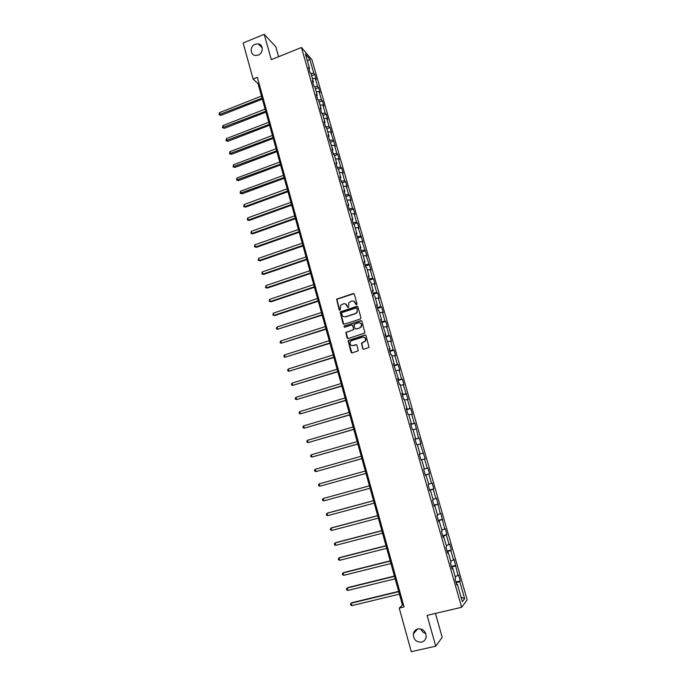 <?xml version="1.0" encoding="UTF-8"?>
<svg xmlns="http://www.w3.org/2000/svg" width="686" height="686" viewBox="0 0 686 686"><rect width="100%" height="100%" fill="white"/><g stroke="black" fill="none" stroke-linecap="round" stroke-linejoin="round"><path stroke-width="1.03" d="M356.583 304.781L357.029 303.932L354.276 294.2L353.119 293.582L336.603 299.182L339.133 309.763L340.265 309.961L340.573 305.304L343.394 303.812C345.178 303.418 346.404 304.078 347.082 305.802L347.433 307.054L348.574 307.242L348.84 302.637L351.712 301.085C353.504 300.7 354.739 301.36 355.417 303.083L356.583 304.781M417.894 628.916C415.407 629.611 413.89 631.266 413.332 633.873C413.392 639.524 416.136 642.268 421.564 642.122C424.12 641.419 425.654 639.712 426.178 637.002C425.997 631.42 423.236 628.719 417.894 628.916M420.878 628.968C421.796 631.317 423.425 632.818 425.774 633.461M255.192 44.23C249.773 46.159 249.918 55.026 255.389 55.48L258.219 55.094C263.527 53.225 263.57 44.556 258.279 43.878L255.192 44.23M362.723 348.625L363.897 349.268L369.042 347.365L366.015 335.668L364.849 335.025L348.102 340.565L351.035 352.278L352.192 352.921L358.246 350.76L357.02 345.315L355.863 344.672L353.136 345.53C350.503 345.581 349.568 344.303 350.332 341.688L351.747 340.582L362.431 337.203C365.021 337.118 365.981 338.361 365.312 340.951L361.496 343.171L362.723 348.625L363.537 349.303M278.602 56.715L275.806 46.794L264.204 34.3L271.313 59.656L301.437 47.505L461.644 607.282L427.104 615.376L435.739 646.186L411.283 651.7L399.235 608.105L404.054 606.956L257.336 77.347L253.1 79.044L258.056 83.589L402.433 605.069L399.235 608.105M264.204 34.3L243.136 42.969L253.1 79.044M360.33 319.041L360.965 317.832L357.895 306.985L356.737 306.359L340.145 311.933L343.009 323.603L344.158 324.238L360.33 319.041M361.951 321.288L364.935 332.967L348.171 338.55L347.013 337.906L345.838 332.436L352.896 329.957L353.539 328.757L352.673 325.67L351.515 325.035L344.698 327.213L343.995 326.193L360.785 320.654L361.951 321.288M301.437 47.505L311.924 59.708L467.175 599.856L461.644 607.282M455.941 581.977L460.28 580.931L458.565 574.945L458.008 575.563L454.106 559.442L453.532 559.999L450.796 550.455L451.379 549.932L449.682 544.007L449.09 544.504L446.363 535.011L446.963 534.548L445.265 528.649L444.665 529.095L440.884 513.368L440.258 513.754L436.51 498.165L435.876 498.499L433.192 489.144L433.835 488.844L432.171 483.038L431.52 483.313L428.844 474L429.505 473.76L427.841 467.981L427.181 468.204L424.523 458.943L425.191 458.754L420.218 443.945L420.904 443.816L419.257 438.088L418.571 438.2L414.996 423.253L414.293 423.313L411.677 414.181L412.389 414.155L410.76 408.487L410.039 408.496L407.433 399.406L408.161 399.441L403.214 384.709L403.951 384.786L402.339 379.169L401.593 379.075L399.012 370.08L399.767 370.208L398.163 364.618L397.4 364.472L394.836 355.52L395.599 355.7L394.004 350.143L393.232 349.937L390.677 341.028L391.449 341.259L389.862 335.728L389.082 335.471L386.535 326.605L387.324 326.896L385.746 321.382L384.949 321.082L382.411 312.259L383.217 312.593L381.639 307.105L380.833 306.753L378.312 297.973L379.126 298.359L377.566 292.905L376.743 292.502L374.23 283.764L375.062 284.193L373.501 278.765L372.67 278.31L370.174 269.615L371.015 270.095L366.127 255.535L366.984 256.067L362.105 241.523L362.971 242.098L358.101 227.572L358.984 228.198L357.449 222.873L356.566 222.23L354.122 213.689L355.005 214.366L353.487 209.059L352.595 208.373L350.152 199.875L351.052 200.595L349.534 195.313L348.634 194.584L346.207 186.129L347.116 186.892L345.607 181.636L344.689 180.855L342.28 172.443L343.197 173.249L341.697 168.019L340.77 167.195L338.37 158.818L339.296 159.666L337.804 154.461L336.869 153.595L334.476 145.261L335.42 146.152L330.601 131.763L331.552 132.707L330.077 127.545L329.117 126.584L326.742 118.326L327.711 119.313L326.236 114.176L325.267 113.181L322.9 104.958L323.878 105.987L322.411 100.876L321.434 99.83L319.084 91.65L320.07 92.721L318.613 87.628L317.618 86.547L315.277 78.401L316.28 79.516L314.823 74.448L313.819 73.316L309.703 58.979L305.407 54.005L309.575 68.54L308.537 67.365L310.012 72.536L311.05 73.685L313.416 81.943L312.387 80.811L313.871 86.007L314.9 87.113L317.275 95.405L316.255 94.325L317.747 99.539L318.758 100.602L321.151 108.937L320.148 107.899L321.648 113.139L322.643 114.159L325.044 122.528L324.049 121.533L325.558 126.799L329.117 126.584M460.28 580.931L459.731 581.574L464.636 598.664L462.347 601.656L457.373 584.292L456.799 584.961L455.041 578.83L455.624 578.187L452.837 568.445L452.237 569.054L450.496 562.957L451.096 562.374L448.318 552.676L447.709 553.225L445.969 547.154L446.586 546.639L443.816 536.992L443.199 537.472L441.467 531.444L442.093 530.981L439.349 521.386L438.706 521.806L436.991 515.803L437.634 515.4L434.898 505.856L434.247 506.217L432.532 500.248L433.192 499.905L430.465 490.404L429.796 490.713L428.098 484.762L428.767 484.479L426.057 475.029L425.38 475.278L423.682 469.361L424.377 469.13L421.676 459.731L420.981 459.92L424.523 458.943M325.558 126.799L326.545 127.776L328.963 136.188L327.977 135.245L332.89 149.908L331.921 149.008L333.439 154.324L334.408 155.208L336.843 163.697L335.883 162.839L337.409 168.181L338.37 169.013L340.813 177.554L339.862 176.739L341.396 182.107L342.348 182.896L344.801 191.471L343.866 190.708L348.805 205.457L347.888 204.745L349.431 210.156L350.357 210.851L352.836 219.503L351.927 218.843L353.479 224.279L354.388 224.931L356.883 233.626L355.983 233.008L360.947 247.818L360.064 247.243L361.633 252.74L362.517 253.288L365.038 262.069L364.155 261.555L365.741 267.077L366.607 267.574L369.137 276.398L368.279 275.926L369.865 281.474L370.723 281.92L373.261 290.787L372.412 290.375L374.007 295.949L374.856 296.343L377.411 305.253L376.571 304.893L378.175 310.492L379.006 310.835L381.579 319.787L380.747 319.479L385.764 334.399L384.949 334.133L389.965 349.071L389.168 348.865L390.797 354.551L391.586 354.739L394.193 363.82L393.412 363.666L398.437 378.646L397.666 378.543L399.312 384.28L400.084 384.366L402.708 393.541L401.953 393.49L403.608 399.261L404.354 399.286L407.004 408.513L406.258 408.513L407.913 414.31L408.659 414.284L411.308 423.554L410.58 423.614L412.252 429.436L412.972 429.359L415.639 438.671L414.927 438.783L416.608 444.639L417.311 444.502L419.995 453.866L419.292 454.038L420.981 459.92L425.191 458.754M455.17 576.592L458.008 575.563M451.722 567.228L455.255 565.976M452.837 568.445L452.091 568.514M450.693 560.994L453.532 559.999M447.263 551.673L450.796 550.455M448.318 552.676L447.572 552.77M446.252 545.473L449.09 544.504M442.83 536.186L446.363 535.011M443.816 536.992L443.087 537.095M441.818 530.029L444.665 529.095M438.414 520.785L441.956 519.645M439.349 521.386L438.62 521.506M437.419 514.654L440.258 513.754M434.024 505.453L437.565 504.356M434.898 505.856L434.178 505.994M433.038 499.365L435.876 498.499M429.65 490.198L433.192 489.144M430.465 490.404L429.753 490.559M428.673 484.153L431.52 483.313M425.303 475.021L428.844 474M426.057 475.029L425.354 475.201M424.334 469.01L427.181 468.204M421.676 459.731L420.981 459.92M419.326 454.132L422.868 453.163M417.371 444.708L420.218 443.945M419.995 453.866L419.3 454.063M415.021 439.134L418.571 438.2M413.092 429.762L415.939 429.024M415.639 438.671L414.953 438.886M410.751 424.205L414.293 423.313M408.83 414.884L411.677 414.181M411.308 423.554L410.631 423.785M406.498 409.353L410.039 408.496M404.586 400.084L407.433 399.406M407.004 408.513L406.326 408.762M402.262 394.57L405.812 393.747M400.367 385.352L403.214 384.709M402.708 393.541L402.039 393.807M398.043 379.855L401.593 379.075M396.165 370.689L399.012 370.08M398.437 378.646L397.777 378.929M393.85 365.218L397.4 364.472M391.98 356.103L394.836 355.52M394.193 363.82L393.541 364.12M389.682 350.657L393.232 349.937M387.822 341.585L390.677 341.028M389.965 349.071L389.322 349.388M385.532 336.157L389.082 335.471M383.68 327.136L386.535 326.605M385.764 334.399L385.12 334.725M381.399 321.725L384.949 321.082M379.564 312.765L382.411 312.259M381.579 319.787L380.936 320.139M377.283 307.371L380.833 306.753M375.456 298.453L378.312 297.973M377.411 305.253L376.777 305.622M373.193 293.076L376.743 292.502M371.375 284.21L374.23 283.764M373.261 290.787L372.644 291.173M369.111 278.859L372.67 278.31M367.319 270.035L370.174 269.615M369.137 276.398L368.519 276.792M365.063 264.702L368.614 264.187M363.271 255.929L366.127 255.535M365.038 262.069L364.42 262.481M361.025 250.622L364.583 250.133M359.25 241.892L362.105 241.523M360.947 247.818L360.347 248.238M357.012 236.601L360.57 236.147M355.245 227.915L358.101 227.572M356.883 233.626L356.283 234.063M353.016 222.641L356.566 222.23M351.258 214.015L354.122 213.689M352.836 219.503L352.244 219.957M349.037 208.758L352.595 208.373M347.296 200.175L350.152 199.875M348.805 205.457L348.222 205.92M345.075 194.935L348.634 194.584M343.352 186.395L346.207 186.129M344.801 191.471L344.218 191.951M341.131 181.181L344.689 180.855M339.416 172.683L342.28 172.443M340.813 177.554L340.239 178.043M337.212 167.487L340.77 167.195M335.505 159.041L338.37 158.818M336.843 163.697L336.277 164.211M333.31 153.853L336.869 153.595M331.612 145.449L334.476 145.261M332.89 149.908L332.324 150.431M329.426 140.287L332.984 140.064M327.736 131.935L330.601 131.763M328.963 136.188L328.405 136.728M323.886 118.472L326.742 118.326M325.044 122.528L324.495 123.086M321.845 113.344L325.267 113.181M320.045 105.078L322.9 104.958M321.151 108.937L320.602 109.503M318.15 99.959L321.434 99.83M316.22 91.744L319.084 91.65M317.275 95.405L316.735 95.989M314.462 86.642L317.618 86.547M312.422 78.478L315.277 78.401M313.416 81.943L312.876 82.534M310.784 73.393L313.819 73.316M307.457 61.157L309.703 58.979M309.575 68.54L309.043 69.14M435.739 646.186L442.196 637.354L435.456 613.421M461.069 597.18L464.636 598.664M456.199 582.868L459.731 581.574M457.373 584.292L456.619 584.343M258.965 83.229L258.056 83.589M403.462 604.82L402.433 605.069M311.624 75.709L314.823 74.448M315.406 88.88L318.613 87.628M319.196 102.12L322.411 100.876M323.003 115.411L326.236 114.176M326.836 128.771L330.077 127.545M330.678 142.191L333.928 140.973M334.545 155.671L337.804 154.461M338.421 169.21L341.697 168.019M342.271 182.836L345.607 181.636M346.01 196.573L349.534 195.313M349.731 210.379L353.487 209.059M353.47 224.253L357.449 222.873M357.449 238.119L361.436 236.747M361.436 252.045L365.441 250.682M365.441 266.039L369.462 264.693M369.471 280.094L373.501 278.765M373.518 294.225L377.566 292.905M377.583 308.417L381.639 307.105M381.665 322.677L385.746 321.382M385.772 337.015L389.862 335.728M389.897 351.412L394.004 350.143M394.038 365.878L398.163 364.618M398.206 380.413L402.339 379.169M402.39 395.025L406.541 393.798M406.592 409.705L410.76 408.487M410.82 424.454L414.996 423.253M415.064 439.28L419.257 438.088M419.335 454.175L423.545 453M425.277 474.918L429.505 473.76M429.59 489.984L433.835 488.844M433.929 505.128L438.191 504.004M438.294 520.348L442.564 519.242M442.667 535.646L446.963 534.548M447.075 551.012L451.379 549.932M451.499 566.456L455.821 565.393M356.274 304.798L353.847 301.214M345.47 303.915L347.956 307.517M353.89 293.677L336.877 299.285L339.664 310.226M357.475 306.436L340.41 312.027L343.746 324.272M356.917 308.4L356.111 307.963L341.954 312.559L341.885 314.728C342.554 316.443 343.78 317.112 345.564 316.735L355.254 313.605L356.874 312.37L357.295 309.729L356.66 308.04M343.883 316.769L345.564 316.735M357.174 308.494L357.123 312.464L355.502 313.691L345.821 316.821M352.192 325.078L352.921 325.747L353.676 329.632L346.096 332.513L347.793 338.584M361.479 320.714L344.604 326.013L344.458 327.248M359.721 327.788L361.145 326.665C361.899 324.049 360.965 322.78 358.332 322.849L354.053 324.452L354.799 328.354L355.957 328.988L359.97 327.865L361.393 326.742C362.157 324.958 361.685 323.681 359.979 322.9M359.97 327.865L356.214 329.066M363.966 337.22C365.724 337.924 366.255 339.184 365.552 341.019L361.745 343.232L362.971 348.677M351.969 345.598L353.136 345.53M356.471 344.689L353.384 345.59M365.509 335.06L348.359 340.633L351.867 352.964M261.512 96.066L219.443 112.658L220 114.725L220.875 115.385L262.344 99.076M220.875 115.385L219.048 114.716L262.086 98.158M219.048 114.716L219.443 112.658M265.13 109.134L222.924 125.598L223.482 127.682L224.356 128.316L265.954 112.127M224.356 128.316L222.521 127.656L265.714 111.235M222.521 127.656L222.924 125.598M268.766 122.262L226.414 138.606L226.98 140.699L227.846 141.299L269.589 125.229M227.846 141.299L226.02 140.656L269.349 124.372M226.02 140.656L226.414 138.606M272.411 135.451L229.93 151.666L230.496 153.767L231.354 154.341L273.234 138.401M231.354 154.341L229.527 153.715L273.002 137.569M229.527 153.715L229.93 151.666M276.081 148.699L233.454 164.794L234.02 166.904L234.878 167.444L276.895 151.623M234.878 167.444L233.051 166.835L276.672 150.826M233.051 166.835L233.454 164.794M279.768 162.007L236.996 177.974L237.57 180.092L238.419 180.607L280.574 164.906M238.419 180.607L236.584 180.006L280.36 164.143M236.584 180.006L236.996 177.974M283.464 175.376L240.554 191.214L241.129 193.341L241.969 193.829L284.27 178.257M241.969 193.829L240.143 193.246L284.064 177.52M240.143 193.246L240.554 191.214M287.185 188.804L244.13 204.522L244.705 206.657L245.545 207.112L287.974 191.668M245.545 207.112L243.71 206.546L244.705 206.657L287.786 190.965M243.71 206.546L244.13 204.522M290.924 202.301L247.723 217.882L248.298 220.026L249.129 220.455L291.704 205.14M249.129 220.455L247.303 219.897L248.298 220.026L291.524 204.462M247.303 219.897L247.723 217.882M294.671 215.85L251.333 231.302L251.908 233.463L252.74 233.857L295.452 218.671M252.74 233.857L250.905 233.317L251.908 233.463L295.28 218.028M250.905 233.317L251.333 231.302M298.444 229.467L254.96 244.791L255.535 246.96L256.358 247.329L299.216 232.262M256.358 247.329L254.523 246.797L255.535 246.96L299.053 231.654M254.523 246.797L254.96 244.791M302.234 243.153L258.596 258.339L259.179 260.509L259.994 260.851L302.998 245.922M259.994 260.851L258.168 260.337L259.179 260.509L302.843 245.348M258.168 260.337L258.596 258.339M306.033 256.898L262.258 271.948L262.841 274.134L263.647 274.443L306.796 259.642M263.647 274.443L261.82 273.946L262.841 274.134L306.651 259.102M261.82 273.946L262.258 271.948M309.858 270.704L265.928 285.616L266.52 287.811L267.317 288.094L310.612 273.431M267.317 288.094L265.491 287.606L266.52 287.811L310.475 272.925M265.491 287.606L265.928 285.616M313.699 284.579L269.624 299.353L270.215 301.557L271.004 301.806L314.445 287.28M271.004 301.806L269.178 301.334L270.215 301.557L314.317 286.808M269.178 301.334L269.624 299.353M317.558 298.513L273.328 313.15L273.928 315.371L274.709 315.586L318.304 301.197M274.709 315.586L272.882 315.131L273.928 315.371L318.184 300.751M272.882 315.131L273.328 313.15M321.434 312.516L277.058 327.016L277.659 329.237L322.171 315.174M277.058 327.016L276.364 328.097L276.604 328.988L277.659 329.237L322.06 314.771M325.335 326.587L280.797 340.942L281.397 343.18L326.064 329.22M280.797 340.942L280.102 342.014L280.342 342.906L281.397 343.18L325.961 328.851M329.246 340.719L284.561 354.928L285.162 357.183L329.966 343.326M284.561 354.928L283.858 356L284.098 356.892L285.162 357.183L329.872 342.991M333.182 354.928L288.334 368.991L288.943 371.246L333.893 357.509M288.334 368.991L287.631 370.046L287.871 370.946L288.943 371.246L333.808 357.209M337.126 369.197L292.133 383.114L292.742 385.378L337.838 371.752M292.133 383.114L291.421 384.151L291.67 385.06L292.742 385.378L337.761 371.486M341.096 383.534L295.949 397.305L296.558 399.578L341.8 386.064M295.949 397.305L295.229 398.334L295.477 399.243L296.558 399.578L341.739 385.841M345.084 397.94L299.782 411.557L300.399 413.847L345.778 400.444M299.782 411.557L299.062 412.578L299.302 413.495L300.399 413.847L345.727 400.255M349.097 412.415L303.632 425.877L304.25 428.184L349.783 414.893M303.632 425.877L302.903 426.889L303.152 427.815L304.25 428.184L349.74 414.738M353.119 426.958L307.5 440.275L308.117 442.581L353.805 429.419M307.5 440.275L306.762 441.27L307.011 442.196L308.117 442.581L353.77 429.299M357.166 441.578L311.384 454.732L312.01 457.056L357.843 444.005M311.384 454.732L310.647 455.718L310.895 456.653L312.01 457.056L357.818 443.919M361.23 456.259L315.286 469.258L315.92 471.591L361.899 458.66M315.286 469.258L314.548 470.236L314.797 471.171L315.92 471.591L361.882 458.617M320.542 486.014L365.972 473.391L320.542 486.014M365.321 471.016L319.213 483.853L319.839 486.203L318.716 485.765L318.467 484.822L319.213 483.853M369.411 485.817L323.157 498.525L323.792 500.883L370.08 488.226M369.42 485.842L323.157 498.525L322.403 499.477L322.652 500.42L323.792 500.883M373.527 500.677L327.797 513.008L327.119 513.257L327.754 515.632L374.213 503.138M373.544 500.737L327.119 513.257L326.356 514.208L326.613 515.152L327.754 515.632M377.66 515.606L331.767 527.774L331.098 528.066L331.732 530.45L378.355 518.119M377.694 515.709L331.098 528.066L330.326 529L330.583 529.952L331.732 530.45M381.819 530.612L335.763 542.617L335.094 542.943L335.737 545.336L382.531 533.176M381.862 530.758L335.094 542.943L334.322 543.869L334.579 544.821L335.737 545.336M385.995 545.687L339.767 557.529L339.116 557.898L339.759 560.299L386.715 548.303M386.046 545.876L339.116 557.898L338.335 558.807L338.592 559.767L339.759 560.299M390.188 560.839L343.797 572.518L343.154 572.921L343.797 575.331L390.926 563.506M390.248 561.062L343.154 572.921L342.365 573.813L342.631 574.782L343.797 575.331M394.399 576.06L347.853 587.576L347.21 588.013L347.862 590.44L395.153 578.787M394.476 576.334L347.21 588.013L346.421 588.897L346.679 589.874L347.862 590.44M398.635 591.366L351.918 602.702L351.283 603.183L351.944 605.618L399.406 594.136M398.72 591.675L351.283 603.183L350.495 604.057L350.752 605.035L351.944 605.618M417.568 629.002L413.332 633.873M262.241 47.969L258.279 43.878"/></g></svg>

